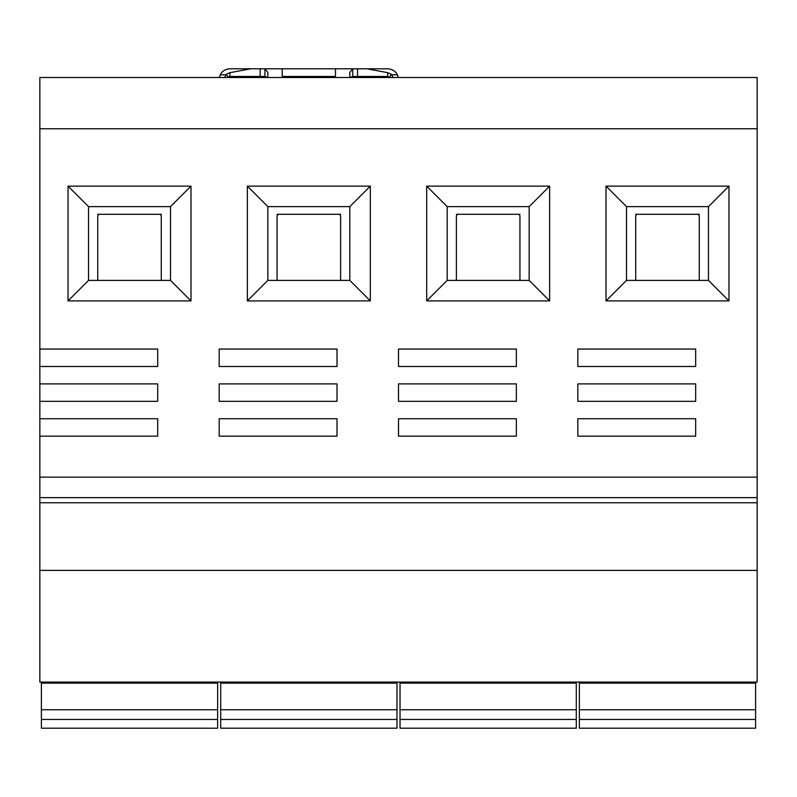 <?xml version="1.0" encoding="UTF-8"?>
<svg xmlns="http://www.w3.org/2000/svg" width="797" height="797" viewBox="0 0 797 797"><rect width="100%" height="100%" fill="white"/><g stroke="black" fill="none" stroke-linecap="round" stroke-linejoin="round"><path stroke-width="1.2" d="M39.85 128.745L757.15 128.745L757.15 77.508L39.85 77.508L39.85 477.144L757.15 477.144L757.15 682.093L39.85 682.093L39.85 570.393L757.15 570.393M757.15 502.768L39.85 502.768L39.85 477.144M39.85 502.768L39.85 570.393M757.15 497.637L39.85 497.637M757.15 128.745L757.15 477.144M39.85 436.158L157.696 436.158L157.696 418.734L39.85 418.734M39.85 401.319L157.696 401.319L157.696 383.895L39.85 383.895M39.85 366.481L157.696 366.481L157.696 349.056L39.85 349.056M398.5 349.056L398.5 366.481L516.346 366.481L516.346 349.056L398.5 349.056M398.5 383.895L398.5 401.319L516.346 401.319L516.346 383.895L398.5 383.895M577.825 418.734L577.825 436.158L695.671 436.158L695.671 418.734L577.825 418.734M549.641 186.129L549.641 300.897L426.684 300.897L426.684 186.129L549.641 186.129L529.148 206.622L529.148 280.405L447.177 280.405L426.684 300.897M728.966 186.129L728.966 300.897L606.009 300.897L606.009 186.129L728.966 186.129L708.473 206.622L708.473 280.405L626.502 280.405L606.009 300.897M577.825 383.895L577.825 401.319L695.671 401.319L695.671 383.895L577.825 383.895M577.825 349.056L577.825 366.481L695.671 366.481L695.671 349.056L577.825 349.056M398.5 418.734L398.5 436.158L516.346 436.158L516.346 418.734L398.5 418.734M219.175 349.056L219.175 366.481L337.021 366.481L337.021 349.056L219.175 349.056M219.175 383.895L219.175 401.319L337.021 401.319L337.021 383.895L219.175 383.895M370.316 186.129L370.316 300.897L247.359 300.897L247.359 186.129L370.316 186.129L349.823 206.622L349.823 280.405L267.852 280.405L247.359 300.897M190.991 186.129L190.991 300.897L68.034 300.897L68.034 186.129L190.991 186.129L170.498 206.622L170.498 280.405L88.527 280.405L68.034 300.897M219.175 418.734L219.175 436.158L337.021 436.158L337.021 418.734L219.175 418.734M393.001 77.508L391.447 74.29L387.74 72.686L366.949 68.801L387.74 68.801C392.473 69.219 395.691 71.222 397.394 74.798L398.301 77.508M219.374 77.508L220.281 74.798C221.984 71.222 225.202 69.219 229.935 68.801L264.913 68.801L264.913 76.482L267.852 77.508L267.852 72.368L264.913 68.801L366.949 68.801M250.726 68.801L229.935 72.686L226.228 74.29L224.674 77.508M229.935 72.686L229.935 76.482L264.913 76.482M352.762 76.482L352.762 68.801L349.823 72.368L349.823 77.508L352.762 76.482L357.514 76.482L357.514 68.801M390.032 77.508L387.74 76.482L357.514 76.482M282.198 76.482L335.477 76.482M229.935 76.482L228.171 77.04L226.228 74.29M227.643 77.508L228.171 77.04M389.504 77.04L391.447 74.29M387.74 76.482L387.74 72.686M335.477 68.801L335.477 77.508M282.198 77.508L282.198 68.801M220.709 682.093L220.709 728.199L396.966 728.199L220.709 728.199M396.966 682.093L396.966 728.199M41.384 682.093L41.384 728.199L217.641 728.199L41.384 728.199M217.641 682.093L217.641 728.199M41.384 683.119L217.641 683.119M41.384 709.758L217.641 709.758M220.709 683.119L396.966 683.119M220.709 709.758L396.966 709.758M755.616 682.093L755.616 728.199L579.359 728.199L755.616 728.199M579.359 682.093L579.359 728.199M579.359 683.119L755.616 683.119M579.359 709.758L755.616 709.758M576.291 682.093L576.291 728.199L400.034 728.199L576.291 728.199M400.034 682.093L400.034 728.199M400.034 683.119L576.291 683.119M400.034 709.758L576.291 709.758M549.641 300.897L529.148 280.405M519.933 214.303L456.392 214.303M456.392 280.405L456.392 216.356A2.052 2.052 0 0 1 458.444 214.303M519.933 280.405L519.933 216.356A2.052 2.052 0 0 0 517.881 214.303M447.177 280.405L447.177 206.622L426.684 186.129M529.148 206.622L447.177 206.622M728.966 300.897L708.473 280.405M699.258 214.303L635.717 214.303M635.717 280.405L635.717 216.356A2.052 2.052 0 0 1 637.769 214.303M699.258 280.405L699.258 216.356A2.052 2.052 0 0 0 697.206 214.303M626.502 280.405L626.502 206.622L606.009 186.129M708.473 206.622L626.502 206.622M370.316 300.897L349.823 280.405M340.608 214.303L277.067 214.303M277.067 280.405L277.067 216.356A2.052 2.052 0 0 1 279.119 214.303M340.608 280.405L340.608 216.356A2.052 2.052 0 0 0 338.556 214.303M267.852 280.405L267.852 206.622L247.359 186.129M349.823 206.622L267.852 206.622M190.991 300.897L170.498 280.405M161.283 214.303L97.742 214.303M97.742 280.405L97.742 216.356A2.052 2.052 0 0 1 99.794 214.303M161.283 280.405L161.283 216.356A2.052 2.052 0 0 0 159.231 214.303M88.527 280.405L88.527 206.622L68.034 186.129M170.498 206.622L88.527 206.622M397.394 74.798L391.825 74.798M225.85 74.798L220.281 74.798M260.161 76.482L260.161 68.801M41.384 719.452L217.641 719.452M220.709 719.452L396.966 719.452M579.359 719.452L755.616 719.452M400.034 719.452L576.291 719.452"/></g></svg>
